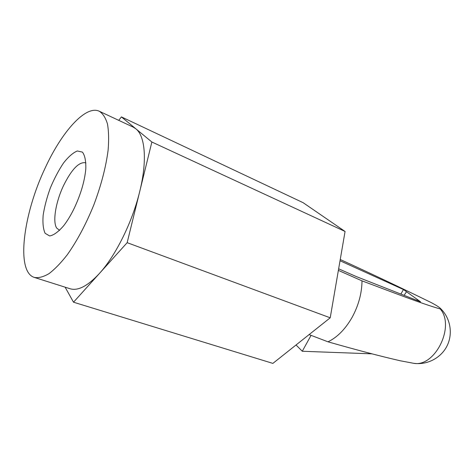 <?xml version="1.0" encoding="UTF-8"?>
<svg xmlns="http://www.w3.org/2000/svg" width="474" height="474" viewBox="0 0 474 474"><rect width="100%" height="100%" fill="white"/><g stroke="black" fill="none" stroke-linecap="round" stroke-linejoin="round"><path stroke-width="0.71" d="M309.095 334.597L327.996 341.819C355.891 349.788 379.941 356.098 400.151 360.75L405.282 361.721M327.996 341.819C337.227 337.364 345.22 329.288 351.981 317.58C358.504 305.635 361.846 293.4 362.012 280.869L338.377 270.387M411.497 362.894L413.381 363.25C434.753 367.86 455.496 326.325 440.233 308.953C422.138 303.858 392.869 292.369 362.012 280.869M99.279 111.242C85.782 104.73 61.839 131.736 45.291 167.731C23.267 213.75 15.601 271.827 34.377 277.438C38.572 278.167 43.436 276.911 48.958 273.67C54.777 269.262 60.879 262.963 67.267 254.769C77.096 240.905 85.948 224.279 93.834 204.887C101.175 185.281 105.933 167.055 108.108 150.199C108.961 139.848 108.742 131.079 107.45 123.892C105.584 117.765 102.864 113.547 99.279 111.242L133.188 127.121L135.86 128.815L121.415 116.906L118.737 120.349M338.643 268.817L356.395 276.609L420.545 301.808L403.451 289.537L340.03 260.753M416.836 300.35L417.327 299.497L416.818 300.344M440.233 308.953L440.696 308.687C439.357 307.259 436.204 305.232 431.245 302.602C401.288 287.914 370.958 273.539 340.249 259.497M403.451 289.537L400.868 294.076M65.11 287.167L73.511 302.205L272.876 363.398L330.218 317.805L345.066 231.466L303.117 202.682L121.415 116.906M406.514 291.735L404.091 295.343M311.068 335.355L302.276 351.258L296.049 344.971M302.276 351.258L371.936 353.841M74.406 207.896C70.999 214.977 67.403 220.949 63.605 225.814C58.373 231.845 53.734 235.222 49.681 235.963L45.143 233.327C43.199 229.161 42.541 223.112 43.158 215.184C44.503 206.551 46.908 197.457 50.363 187.905C54.291 178.544 58.687 170.231 63.546 162.967C68.469 156.716 73.055 152.723 77.303 150.975L82.429 152.107C84.905 155.401 86.031 161.03 85.794 169.011C84.656 181.074 80.858 194.038 74.406 207.896M127.156 242.676L139.729 191.472C132.359 222.099 115.632 255.776 99.344 273.545L127.156 242.676L330.218 317.805M139.729 191.472L151.87 142.016L135.86 128.815C145.204 136.062 147.384 160.674 139.729 191.472M73.511 302.205L99.344 273.545C87.684 286.065 77.932 291.131 70.075 288.743L34.377 277.438M85.942 162.973L85.533 162.778C79.01 161.693 71.722 169.206 63.67 185.316C55.808 201.657 52.389 221.666 56.696 228.083L59.629 230.358M345.066 231.466L151.87 142.016M440.696 308.687C450.442 318.149 453.156 333.785 447.012 345.979C440.909 358.19 426.772 365.359 413.381 363.25L400.151 360.75"/></g></svg>
